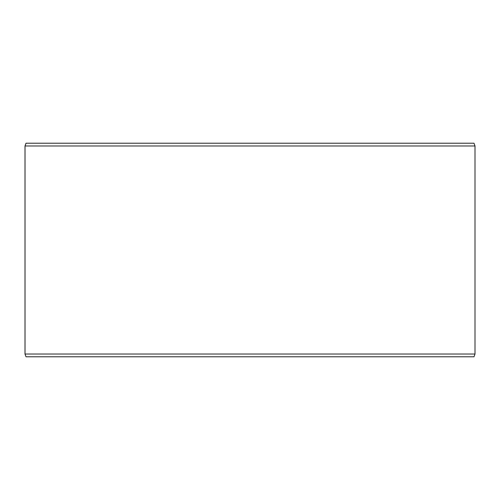 <?xml version="1.0" encoding="UTF-8"?>
<svg xmlns="http://www.w3.org/2000/svg" width="500" height="500" viewBox="0 0 500 500"><rect width="100%" height="100%" fill="white"/><g stroke="black" fill="none" stroke-linecap="round" stroke-linejoin="round"><path stroke-width="0.75" d="M26.031 356.781L474 356.781L475 354.031L475 145.969L474 143.219L26 143.219L25 145.969L25 354.031L26 356.781L25.031 354.031L25.031 145.969L26.031 143.219M475 145.969L25.031 145.969M475 354.031L25.031 354.031"/></g></svg>
